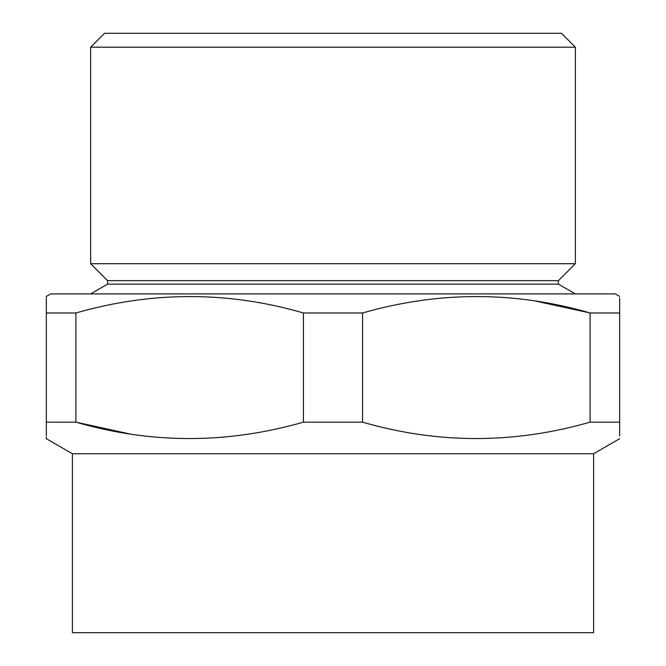 <?xml version="1.0" encoding="UTF-8"?>
<svg xmlns="http://www.w3.org/2000/svg" width="666" height="666" viewBox="0 0 666 666"><rect width="100%" height="100%" fill="white"/><g stroke="black" fill="none" stroke-linecap="round" stroke-linejoin="round"><path stroke-width="1" d="M575.366 47.203L90.634 47.203L90.634 263.711L575.366 263.711L575.366 47.203L561.463 33.3L104.537 33.3L90.634 47.203M72.394 453.746L593.606 453.746L593.606 632.7L72.394 632.7L72.394 453.746L46.329 438.703L46.329 437.121M619.671 435.922L619.671 422.152C619.671 444.014 619.671 444.014 619.671 422.152L619.671 312.97C619.671 291.109 619.671 291.109 619.671 312.97L590.101 312.97C514.676 291.1 438.836 291.1 362.57 312.97L362.57 422.152L303.43 422.152L303.43 312.97C228.013 291.1 152.164 291.1 75.899 312.97L75.899 422.152L46.329 422.152L46.329 435.905M362.57 312.97L303.43 312.97M535.298 301.024L590.101 312.97L590.101 422.152C513.836 444.014 437.987 444.014 362.57 422.152M619.671 422.152L590.101 422.152M619.671 312.97L619.671 297.993M128.896 301.298L133.483 300.599M129.895 433.974L75.899 422.152C151.324 444.014 227.164 444.014 303.43 422.152M46.329 297.993L46.329 312.97C46.329 291.109 46.329 291.109 46.329 312.97L46.329 422.152C46.329 444.014 46.329 444.014 46.329 422.152M619.671 296.42L615.326 293.906L50.674 293.906L46.329 296.42L46.329 297.119M75.899 312.97L46.329 312.97M575.366 263.711L558.424 280.652L558.424 284.132L107.576 284.132L90.634 293.906M558.424 284.132L575.366 293.906M558.424 280.652L107.576 280.652L90.634 263.711M593.606 453.746L619.671 438.703M107.576 280.652L107.576 284.132"/></g></svg>
